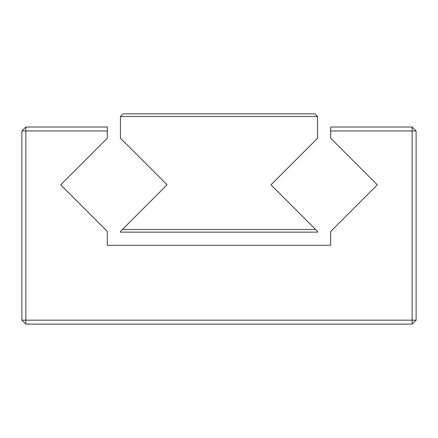 <?xml version="1.0" encoding="UTF-8"?>
<svg xmlns="http://www.w3.org/2000/svg" width="438" height="438" viewBox="0 0 438 438"><rect width="100%" height="100%" fill="white"/><g stroke="black" fill="none" stroke-linecap="round" stroke-linejoin="round"><path stroke-width="0.66" d="M412.158 127.02L412.158 320.178L25.842 320.178L25.842 127.02L107.31 127.02L107.31 138.238L60.712 184.836L107.31 231.434L107.31 245.28L330.69 245.28L330.69 231.434L377.288 184.836L330.69 138.238L330.69 130.962L416.1 130.962L412.158 127.02L330.69 127.02L330.69 130.962M25.842 127.02L21.9 130.962L107.31 130.962M21.9 320.178L25.842 324.12L25.842 320.178L21.9 320.178L21.9 130.962M25.842 324.12L412.158 324.12L416.1 320.178L416.1 130.962M416.1 320.178L412.158 320.178L412.158 324.12M120.45 116.508L120.45 138.238L167.048 184.836L122.372 229.512L315.628 229.512L270.952 184.836L317.55 138.238L317.55 116.508L120.45 116.508L123.078 113.88L314.922 113.88L317.55 116.508M315.628 229.512L317.55 231.434L317.55 232.14L120.45 232.14L120.45 231.434L122.372 229.512"/></g></svg>
